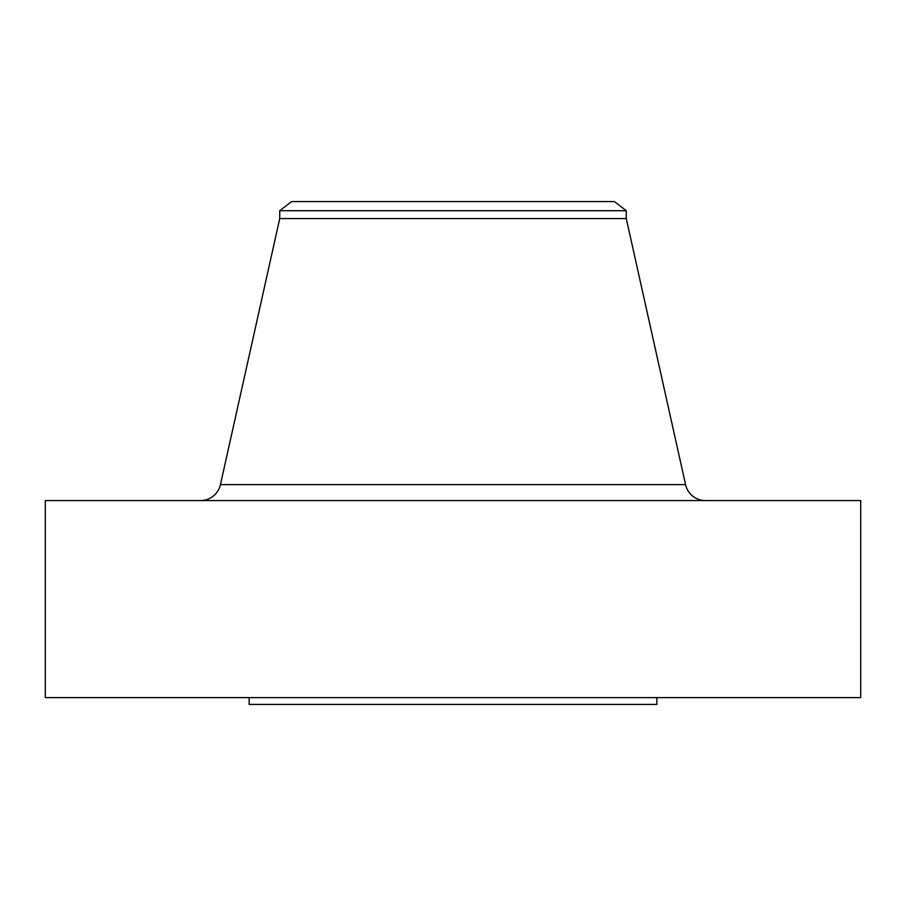 <?xml version="1.0" encoding="UTF-8"?>
<svg xmlns="http://www.w3.org/2000/svg" width="906" height="906" viewBox="0 0 906 906"><rect width="100%" height="100%" fill="white"/><g stroke="black" fill="none" stroke-linecap="round" stroke-linejoin="round"><path stroke-width="1.36" d="M607.428 201.585L310.679 201.585L614.381 201.585L626.273 210.713L614.381 201.585L291.619 201.585L279.728 210.713L626.273 210.713L279.728 210.713L279.728 218.573L626.273 218.573L626.273 210.713L626.273 218.573L279.728 218.573L220.43 484.619L685.57 484.619L626.273 218.573L685.57 484.619A20.385 20.385 0 0 0 705.468 500.565M860.7 697.62L860.7 500.565L45.3 500.565L45.3 697.62L860.7 697.62L45.3 697.62L45.3 500.565L860.7 500.565L860.7 697.62M656.85 704.415L656.85 697.62L656.85 704.415L249.15 704.415L656.85 704.415M249.15 697.62L249.15 704.415L249.15 697.62M200.532 500.565A20.385 20.385 0 0 0 220.43 484.619L279.728 218.573L279.728 210.713L291.619 201.585L310.679 201.585M611.912 201.585L391.89 201.585L611.912 201.585M377.723 201.585L391.89 201.585M300.192 201.585L312.174 201.585M220.43 484.619L685.57 484.619"/></g></svg>

